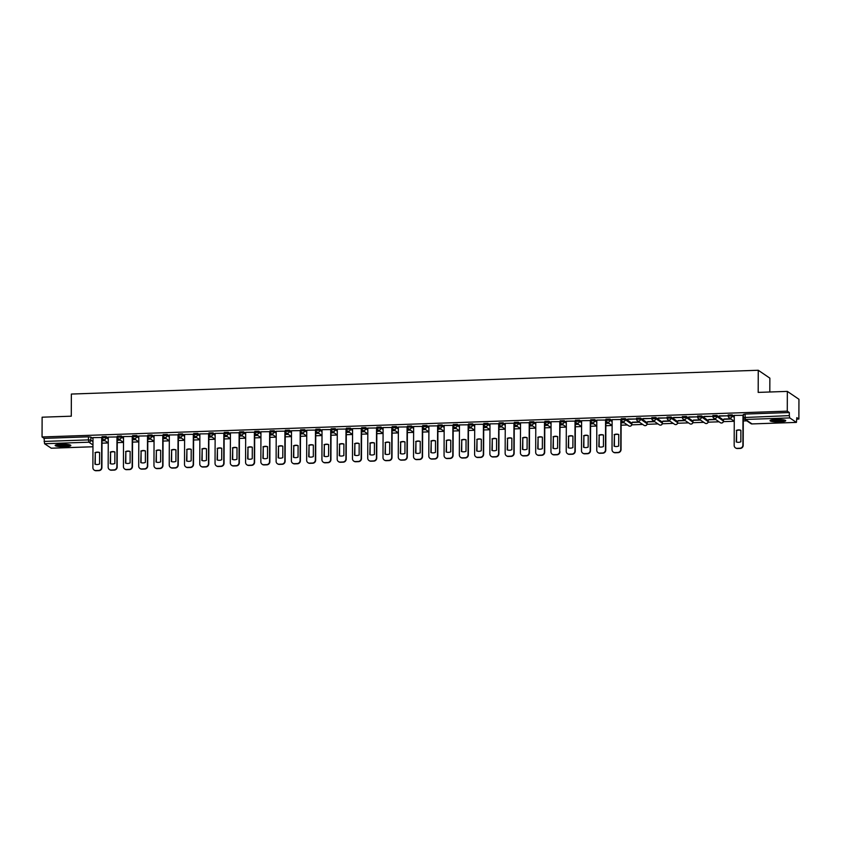 <?xml version="1.0" encoding="UTF-8"?>
<svg xmlns="http://www.w3.org/2000/svg" width="841" height="841" viewBox="0 0 841 841"><rect width="100%" height="100%" fill="white"/><g stroke="black" fill="none" stroke-linecap="round" stroke-linejoin="round"><path stroke-width="1.26" d="M108.258 437.993L106.134 436.542L102.213 436.679M123.532 437.457L121.398 436.006L117.488 436.143M138.797 436.931L136.673 435.48L132.752 435.617M154.071 436.405L151.937 434.955L148.027 435.091M169.335 435.869L167.201 434.429L163.291 434.555M184.61 435.344L182.476 433.893L178.565 434.03M199.874 434.818L197.74 433.367L193.829 433.504M215.138 434.282L213.015 432.842L209.094 432.978M230.413 433.756L228.279 432.306L224.368 432.442M245.677 433.231L243.554 431.78L239.632 431.917M260.952 432.695L258.818 431.254L254.907 431.391M276.216 432.169L274.082 430.718L270.171 430.855M291.491 431.643L289.357 430.193L285.446 430.329M306.755 431.118L304.621 429.667L300.71 429.804M322.019 430.581L319.895 429.131L315.974 429.267M337.294 430.056L335.16 428.605L331.249 428.742M352.558 429.53L350.434 428.08L346.513 428.216M367.832 428.994L365.698 427.554L361.788 427.68M383.097 428.468L380.962 427.018L377.052 427.154M398.371 427.943L396.237 426.492L392.327 426.629M413.635 427.407L411.501 425.966L407.591 426.103M428.899 426.881L426.776 425.43L422.855 425.567M444.174 426.355L442.04 424.905L438.129 425.041M459.438 425.83L457.315 424.379L453.394 424.516M474.713 425.294L472.579 423.843L468.668 423.98M489.977 424.768L487.843 423.317L483.932 423.454M505.252 424.242L503.118 422.792L499.207 422.928M520.516 423.706L518.382 422.256L514.471 422.392M535.78 423.181L533.657 421.73L529.735 421.867M551.055 422.655L548.921 421.204L545.01 421.341M566.319 422.119L564.195 420.679L560.274 420.805M581.594 421.593L579.46 420.143L575.549 420.279M596.858 421.068L594.724 419.617L590.813 419.754M612.132 420.532L609.998 419.091L606.077 419.228M631.833 423.17L625.262 418.555L621.352 418.692M647.097 422.645L640.537 418.03L636.616 418.166M662.372 422.119L655.801 417.504L651.891 417.641M677.636 421.583L671.076 416.968L667.155 417.104M692.91 421.057L686.34 416.442L682.429 416.579M708.175 420.532L701.604 415.917L697.694 416.053M723.449 420.006L716.879 415.391L712.958 415.517M734.277 416.306L732.143 414.855L728.232 414.991M779.702 421.909A7.842 1.262 -179.8 0 0 785.736 420.71A7.842 1.262 -179.8 0 0 776.085 419.449A7.842 1.262 -179.8 0 0 770.041 420.658A7.842 1.262 -179.8 0 0 779.702 421.909M64.82 446.676A7.842 1.262 -179.8 0 0 70.854 445.467A7.842 1.262 -179.8 0 0 61.193 444.216A7.842 1.262 -179.8 0 0 55.159 445.415A7.842 1.262 -179.8 0 0 64.82 446.676M101.992 443.175L108.247 442.955M117.256 442.65L123.511 442.429M132.531 442.114L138.786 441.903M147.795 441.588L154.05 441.367M163.059 441.062L169.314 440.842M178.334 440.526L184.589 440.316M193.598 440.001L199.853 439.79M208.873 439.475L215.128 439.254M224.137 438.949L230.392 438.729M239.412 438.413L245.667 438.203M254.676 437.888L260.931 437.667M269.94 437.362L276.195 437.141M285.215 436.826L291.47 436.616M300.479 436.3L306.734 436.08M315.753 435.775L322.008 435.554M331.018 435.239L337.273 435.028M346.292 434.713L352.547 434.503M361.556 434.187L367.811 433.967M376.821 433.662L383.075 433.441M392.095 433.126L398.35 432.915M407.359 432.6L413.614 432.379M422.634 432.074L428.889 431.853M437.898 431.538L444.153 431.328M453.173 431.012L459.428 430.792M468.437 430.487L474.692 430.266M483.701 429.951L489.956 429.74M498.976 429.425L505.231 429.204M514.24 428.899L520.495 428.679M529.515 428.363L535.77 428.153M544.779 427.838L551.034 427.627M560.053 427.312L566.308 427.091M575.318 426.786L581.573 426.566M590.582 426.25L596.837 426.04M605.856 425.725L612.111 425.504M621.121 425.199L627.46 424.978M631.78 424.831L642.724 424.442M647.044 424.295L657.998 423.917M662.319 423.769L673.263 423.391M677.583 423.244L688.537 422.865M692.858 422.708L703.801 422.329M708.122 422.182L719.066 421.804M723.386 421.656L734.256 421.278M743.276 420.963L746.819 420.836M796.826 419.112L798.876 419.039L796.826 417.641L796.427 422.413L789.783 417.924L745.441 419.459L752.012 423.927L796.343 422.392M769.809 392.001L769.862 378.145L758.256 370.261L758.183 392.4L787.344 391.391L787.281 411.144L42.05 436.963L42.124 417.199L71.285 416.19L71.359 394.051L758.256 370.261M787.344 391.391L798.95 399.275L798.876 419.039M51.269 448.2L44.552 443.733L44.1 438.361L88.442 436.815L90.86 437.068L92.994 438.518M44.1 438.361L42.05 436.963M789.331 412.542L744.989 414.077L745.441 419.459A2.008 1.934 124.2 0 1 743.486 417.546L789.321 415.622L789.331 412.542L787.281 411.144M789.321 415.622L789.783 417.924M743.297 415.286L734.277 415.401M719.286 416.116L728.096 415.811L719.286 415.864M730.682 418.786L723.933 419.018M704.022 416.642L712.832 416.337L704.022 416.4M715.418 419.312L708.658 419.554M688.747 417.168L697.557 416.863L688.747 416.926M700.143 419.848L693.394 420.08M673.483 417.704L682.293 417.399L673.483 417.451M684.879 420.374L678.119 420.605M658.209 418.229L667.018 417.924L658.209 417.977M669.604 420.899L662.855 421.141M642.945 418.755L651.754 418.45L642.945 418.513M654.34 421.436L647.591 421.667M627.68 419.291L636.479 418.986L627.68 419.039M639.076 421.961L632.316 422.193M621.142 419.512L612.132 419.627M605.877 420.048L596.795 420.111L596.753 450.208A3.017 2.901 -55.8 0 0 599.686 453.089L602.524 452.984A3.017 2.901 -55.8 0 0 605.467 449.903L605.772 450.114A3.017 2.901 124.2 0 1 602.818 453.194L599.98 453.288A3.017 2.901 124.2 0 1 598.151 452.7M590.603 420.574L581.594 420.689M575.339 421.099L566.329 421.215M551.055 421.688L550.95 451.796A3.017 2.901 -55.8 0 0 553.872 454.666L556.71 454.571A3.017 2.901 -55.8 0 0 559.664 451.491L560.138 421.625L551.055 421.74M544.8 422.161L535.791 422.277M529.536 422.687L520.516 422.802M514.261 423.212L505.252 423.328M498.997 423.748L489.977 423.864M483.722 424.274L474.713 424.39M468.458 424.8L459.449 424.915M453.183 425.336L444.174 425.451M437.919 425.861L428.91 425.977M422.655 426.387L413.635 426.503M407.38 426.923L398.371 427.028M392.116 427.449L383.097 427.564M376.842 427.974L367.832 428.09M361.577 428.5L352.568 428.616M346.303 429.036L337.294 429.152M331.039 429.562L322.029 429.677M315.774 430.087L306.755 430.203M300.5 430.624L291.491 430.739M285.236 431.149L276.216 431.265M269.961 431.675L260.952 431.79M254.697 432.211L245.688 432.327M239.422 432.737L230.413 432.852M224.158 433.262L215.149 433.378M208.894 433.788L199.874 433.903M193.619 434.324L184.61 434.44M178.355 434.85L169.335 434.965M163.08 435.375L154.071 435.491M147.816 435.911L138.807 436.027M132.542 436.437L123.532 436.553M117.277 436.963L108.268 437.078M102.013 437.499L92.994 437.614M102.003 440.81L105.02 440.705M117.267 440.285L120.284 440.179M132.531 439.759L135.559 439.654M147.806 439.223L150.823 439.118M163.07 438.697L166.087 438.592M178.345 438.172L181.362 438.066M193.609 437.635L196.626 437.53M208.883 437.11L211.9 437.005M224.148 436.584L227.165 436.479M239.412 436.048L242.439 435.943M254.686 435.522L257.703 435.417M269.95 434.997L272.968 434.892M285.225 434.471L288.242 434.366M300.489 433.935L303.506 433.83M315.764 433.409L318.781 433.304M331.028 432.884L334.045 432.779M346.292 432.348L349.32 432.242M361.567 431.822L364.584 431.717M376.831 431.296L379.848 431.191M392.106 430.76L395.123 430.655M407.37 430.235L410.387 430.129M422.645 429.709L425.662 429.604M437.909 429.173L440.926 429.078M453.173 428.647L456.2 428.542M468.448 428.122L471.465 428.016M483.712 427.596L486.729 427.491M498.986 427.06L502.003 426.955M514.25 426.534L517.268 426.429M529.525 426.009L532.542 425.903M544.789 425.472L547.806 425.367M560.053 424.947L563.081 424.842M575.328 424.421L578.345 424.316M590.592 423.885L593.609 423.78M605.867 423.359L608.884 423.254M621.131 422.834L624.148 422.729M632.316 422.445L639.423 422.203M647.581 421.919L654.687 421.667M662.855 421.383L669.962 421.141M678.119 420.857L685.226 420.616M693.394 420.332L700.49 420.08M708.658 419.796L715.765 419.554M723.933 419.27L731.029 419.028M744.989 414.077L743.497 414.466M623.801 422.487L621.131 422.581M608.537 423.023L605.867 423.107M593.262 423.549L590.592 423.643M577.998 424.074L575.328 424.169M562.724 424.61L560.053 424.694M547.459 425.136L544.789 425.231M532.195 425.662L529.525 425.756M516.921 426.187L514.25 426.282M501.656 426.723L498.986 426.818M486.382 427.249L483.712 427.344M471.118 427.775L468.448 427.869M455.843 428.311L453.173 428.395M440.579 428.836L437.909 428.931M425.315 429.362L422.645 429.457M410.04 429.898L407.37 429.982M394.776 430.424L392.106 430.518M379.501 430.949L376.831 431.044M364.237 431.486L361.567 431.57M348.962 432.011L346.292 432.106M333.698 432.537L331.028 432.631M318.434 433.062L315.764 433.157M303.159 433.599L300.489 433.693M287.895 434.124L285.225 434.219M272.621 434.65L269.95 434.744M257.357 435.186L254.686 435.27M242.082 435.712L239.412 435.806M226.818 436.237L224.148 436.332M211.554 436.773L208.883 436.857M196.279 437.299L193.609 437.394M181.015 437.825L178.345 437.919M165.74 438.361L163.07 438.445M150.476 438.886L147.806 438.981M135.201 439.412L132.531 439.507M119.937 439.938L117.267 440.032M104.673 440.474L102.003 440.568M736.285 430.445A6.286 6.034 124.2 0 1 740.879 430.287L740.847 441.788A6.286 6.034 124.2 0 1 736.243 441.945L736.579 430.645A6.286 6.034 124.2 0 1 740.879 430.382M736.579 430.645L736.548 442.051M743.297 415.233L743.192 445.352A3.017 2.901 124.2 0 1 740.238 448.432L737.399 448.526A3.017 2.901 124.2 0 1 735.57 447.938M734.277 415.349L734.172 445.446A3.017 2.901 -55.8 0 0 737.105 448.327L739.943 448.221A3.017 2.901 -55.8 0 0 742.887 445.141L743.192 445.352M742.992 415.044L742.887 445.141M784.621 420.058A6.791 1.093 0.2 0 1 784.401 420.227A6.791 1.093 0.2 0 1 777.368 420.973A6.791 1.093 0.2 0 1 771.165 420.006M772.196 419.796A6.286 1.009 -179.8 0 0 777.893 420.395A6.286 1.009 -179.8 0 0 783.591 419.838M770.472 420.248A7.8 1.251 -179.8 0 0 777.893 421.141A7.8 1.251 -179.8 0 0 785.315 420.3M69.74 444.815A6.791 1.093 0.2 0 1 69.509 444.984A6.791 1.093 0.2 0 1 62.476 445.73A6.791 1.093 0.2 0 1 56.284 444.773M57.304 444.563A6.286 1.009 -179.8 0 0 63.001 445.162A6.286 1.009 -179.8 0 0 68.71 444.595M55.59 445.005A7.8 1.251 -179.8 0 0 63.001 445.898A7.8 1.251 -179.8 0 0 70.423 445.057M614.13 434.671A6.286 6.034 124.2 0 1 618.734 434.513L618.692 446.014A6.286 6.034 124.2 0 1 614.098 446.172L614.435 434.881A6.286 6.034 124.2 0 1 618.734 434.618M614.435 434.881L614.393 446.277M621.142 419.459L621.036 449.578A3.017 2.901 124.2 0 1 618.093 452.658L615.255 452.763A3.017 2.901 124.2 0 1 613.415 452.174M612.132 419.575L612.027 449.683A3.017 2.901 -55.8 0 0 614.95 452.553L617.788 452.458A3.017 2.901 -55.8 0 0 620.742 449.378L621.036 449.578M620.847 419.281L620.742 449.378M598.866 435.196A6.286 6.034 124.2 0 1 603.47 435.039L603.428 446.539A6.286 6.034 124.2 0 1 598.824 446.697L599.17 435.407A6.286 6.034 124.2 0 1 603.46 435.144M599.17 435.407L599.128 446.802M605.877 419.995L605.772 450.114M605.573 419.806L605.467 449.903M583.601 435.733A6.286 6.034 124.2 0 1 588.195 435.575L588.153 447.076A6.286 6.034 124.2 0 1 583.559 447.233L583.896 435.932A6.286 6.034 124.2 0 1 588.195 435.67M583.896 435.932L583.854 447.338M590.603 420.521L590.498 450.639A3.017 2.901 124.2 0 1 587.554 453.72L584.716 453.814A3.017 2.901 124.2 0 1 582.887 453.225M581.594 420.637L581.488 450.734A3.017 2.901 -55.8 0 0 584.411 453.614L587.249 453.509A3.017 2.901 -55.8 0 0 590.203 450.429L590.498 450.639M590.308 420.332L590.203 450.429M568.327 436.258A6.286 6.034 124.2 0 1 572.931 436.101L572.889 447.601A6.286 6.034 124.2 0 1 568.285 447.759L568.632 436.468A6.286 6.034 124.2 0 1 572.931 436.206M568.632 436.468L568.59 447.864M575.339 421.047L575.233 451.165A3.017 2.901 124.2 0 1 572.29 454.245L569.452 454.35A3.017 2.901 124.2 0 1 567.612 453.751M566.329 421.162L566.224 451.26A3.017 2.901 -55.8 0 0 569.147 454.14L571.985 454.045A3.017 2.901 -55.8 0 0 574.929 450.965L575.233 451.165M575.034 420.857L574.929 450.965M553.063 436.784A6.286 6.034 124.2 0 1 557.657 436.626L557.615 448.127A6.286 6.034 124.2 0 1 553.021 448.285L553.357 436.994A6.286 6.034 124.2 0 1 557.657 436.731M553.357 436.994L553.325 448.39M559.959 451.701A3.017 2.901 124.2 0 1 557.015 454.781L554.177 454.876A3.017 2.901 124.2 0 1 552.348 454.287M559.77 421.394L559.664 451.491M537.788 437.32A6.286 6.034 124.2 0 1 542.392 437.162L542.35 448.663A6.286 6.034 124.2 0 1 537.746 448.821L538.093 437.52A6.286 6.034 124.2 0 1 542.392 437.257M538.093 437.52L538.051 448.926M544.8 422.108L544.695 452.227A3.017 2.901 124.2 0 1 541.751 455.307L538.913 455.401A3.017 2.901 124.2 0 1 537.073 454.813M535.791 422.224L535.685 452.321A3.017 2.901 -55.8 0 0 538.608 455.202L541.446 455.097A3.017 2.901 -55.8 0 0 544.39 452.016L544.695 452.227M544.495 421.919L544.39 452.016M522.524 437.846A6.286 6.034 124.2 0 1 527.118 437.688L527.086 449.189A6.286 6.034 124.2 0 1 522.482 449.346L522.818 438.056A6.286 6.034 124.2 0 1 527.118 437.783M522.818 438.056L522.787 449.451M529.536 422.634L529.431 452.752A3.017 2.901 124.2 0 1 526.477 455.833L523.638 455.938A3.017 2.901 124.2 0 1 521.809 455.338M520.516 422.75L520.411 452.847A3.017 2.901 -55.8 0 0 523.344 455.727L526.182 455.633A3.017 2.901 -55.8 0 0 529.126 452.553L529.431 452.752M529.231 422.445L529.126 452.553M507.249 438.371A6.286 6.034 124.2 0 1 511.854 438.214L511.812 449.714A6.286 6.034 124.2 0 1 507.218 449.872L507.554 438.582A6.286 6.034 124.2 0 1 511.854 438.319M507.554 438.582L507.512 449.977M514.261 423.16L514.156 453.288A3.017 2.901 124.2 0 1 511.212 456.369L508.374 456.463A3.017 2.901 124.2 0 1 506.534 455.875M505.252 423.275L505.147 453.383A3.017 2.901 -55.8 0 0 508.069 456.253L510.908 456.158A3.017 2.901 -55.8 0 0 513.862 453.078L514.156 453.288M513.967 422.981L513.862 453.078M491.985 438.907A6.286 6.034 124.2 0 1 496.589 438.739L496.547 450.24A6.286 6.034 124.2 0 1 491.943 450.408L492.29 439.107A6.286 6.034 124.2 0 1 496.579 438.844M492.29 439.107L492.248 450.513M498.997 423.696L498.892 453.814A3.017 2.901 124.2 0 1 495.938 456.894L493.099 456.989A3.017 2.901 124.2 0 1 491.27 456.4M489.977 423.811L489.872 453.909A3.017 2.901 -55.8 0 0 492.805 456.789L495.643 456.684A3.017 2.901 -55.8 0 0 498.587 453.604L498.892 453.814M498.692 423.507L498.587 453.604M476.721 439.433A6.286 6.034 124.2 0 1 481.315 439.275L481.273 450.776A6.286 6.034 124.2 0 1 476.679 450.934L477.015 439.633A6.286 6.034 124.2 0 1 481.315 439.37M477.015 439.633L476.973 451.039M483.722 424.221L483.617 454.34A3.017 2.901 124.2 0 1 480.674 457.42L477.835 457.515A3.017 2.901 124.2 0 1 476.006 456.926M474.713 424.337L474.608 454.434A3.017 2.901 -55.8 0 0 477.53 457.315L480.369 457.22A3.017 2.901 -55.8 0 0 483.323 454.14L483.617 454.34M483.428 424.032L483.323 454.14M461.446 439.959A6.286 6.034 124.2 0 1 466.051 439.801L466.009 451.302A6.286 6.034 124.2 0 1 461.404 451.459L461.751 440.169A6.286 6.034 124.2 0 1 466.051 439.906M461.751 440.169L461.709 451.564M468.458 424.747L468.353 454.865A3.017 2.901 124.2 0 1 465.409 457.946L462.571 458.051A3.017 2.901 124.2 0 1 460.731 457.462M459.449 424.863L459.344 454.97A3.017 2.901 -55.8 0 0 462.266 457.84L465.105 457.746A3.017 2.901 -55.8 0 0 468.048 454.666L468.353 454.865M468.153 424.568L468.048 454.666M446.182 440.495A6.286 6.034 124.2 0 1 450.776 440.327L450.734 451.827A6.286 6.034 124.2 0 1 446.14 451.995L446.476 440.695A6.286 6.034 124.2 0 1 450.776 440.432M446.476 440.695L446.445 452.09M453.183 425.283L453.078 455.401A3.017 2.901 124.2 0 1 450.135 458.482L447.296 458.576A3.017 2.901 124.2 0 1 445.467 457.988M444.174 425.399L444.069 455.496A3.017 2.901 -55.8 0 0 446.991 458.377L449.83 458.271A3.017 2.901 -55.8 0 0 452.784 455.191L453.078 455.401M452.889 425.094L452.784 455.191M430.907 441.02A6.286 6.034 124.2 0 1 435.512 440.863L435.47 452.363A6.286 6.034 124.2 0 1 430.865 452.521L431.212 441.22A6.286 6.034 124.2 0 1 435.512 440.957M431.212 441.22L431.17 452.626M437.919 425.809L437.814 455.927A3.017 2.901 124.2 0 1 434.871 459.007L432.032 459.102A3.017 2.901 124.2 0 1 430.193 458.513M428.91 425.924L428.805 456.022A3.017 2.901 -55.8 0 0 431.727 458.902L434.566 458.808A3.017 2.901 -55.8 0 0 437.509 455.727L437.814 455.927M437.614 425.62L437.509 455.727M415.643 441.546A6.286 6.034 124.2 0 1 420.237 441.388L420.206 452.889A6.286 6.034 124.2 0 1 415.601 453.047L415.938 441.756A6.286 6.034 124.2 0 1 420.237 441.493M415.938 441.756L415.906 453.152M422.655 426.334L422.55 456.453A3.017 2.901 124.2 0 1 419.596 459.533L416.758 459.638A3.017 2.901 124.2 0 1 414.928 459.049M413.635 426.45L413.53 456.558A3.017 2.901 -55.8 0 0 416.463 459.428L419.302 459.333A3.017 2.901 -55.8 0 0 422.245 456.253L422.55 456.453M422.35 426.156L422.245 456.253M400.369 442.072A6.286 6.034 124.2 0 1 404.973 441.914L404.931 453.415A6.286 6.034 124.2 0 1 400.337 453.572L400.673 442.282A6.286 6.034 124.2 0 1 404.973 442.019M400.673 442.282L400.631 453.677M407.38 426.871L407.275 456.989A3.017 2.901 124.2 0 1 404.332 460.069L401.493 460.164A3.017 2.901 124.2 0 1 399.654 459.575M398.371 426.986L398.266 457.084A3.017 2.901 -55.8 0 0 401.189 459.964L404.027 459.859A3.017 2.901 -55.8 0 0 406.981 456.779L407.275 456.989M407.086 426.681L406.981 456.779M385.104 442.608A6.286 6.034 124.2 0 1 389.709 442.45L389.667 453.951A6.286 6.034 124.2 0 1 385.062 454.108L385.409 442.808A6.286 6.034 124.2 0 1 389.698 442.545M385.409 442.808L385.367 454.214M392.116 427.396L392.011 457.515A3.017 2.901 124.2 0 1 389.057 460.595L386.219 460.689A3.017 2.901 124.2 0 1 384.39 460.101M383.097 427.512L382.991 457.609A3.017 2.901 -55.8 0 0 385.924 460.49L388.763 460.384A3.017 2.901 -55.8 0 0 391.706 457.304L392.011 457.515M391.811 427.207L391.706 457.304M369.84 443.133A6.286 6.034 124.2 0 1 374.434 442.976L374.392 454.476A6.286 6.034 124.2 0 1 369.798 454.634L370.135 443.344A6.286 6.034 124.2 0 1 374.434 443.07M370.135 443.344L370.093 454.739M376.842 427.922L376.736 458.04A3.017 2.901 124.2 0 1 373.793 461.12L370.955 461.225A3.017 2.901 124.2 0 1 369.125 460.626M367.832 428.037L367.727 458.135A3.017 2.901 -55.8 0 0 370.65 461.015L373.488 460.921A3.017 2.901 -55.8 0 0 376.442 457.84L376.736 458.04M376.547 427.733L376.442 457.84M354.566 443.659A6.286 6.034 124.2 0 1 359.17 443.501L359.128 455.002A6.286 6.034 124.2 0 1 354.524 455.16L354.87 443.869A6.286 6.034 124.2 0 1 359.17 443.606M354.87 443.869L354.828 455.265M361.577 428.458L361.472 458.576A3.017 2.901 124.2 0 1 358.529 461.656L355.69 461.751A3.017 2.901 124.2 0 1 353.851 461.162M352.568 428.563L352.463 458.671A3.017 2.901 -55.8 0 0 355.386 461.541L358.224 461.446A3.017 2.901 -55.8 0 0 361.167 458.366L361.472 458.576M361.273 428.269L361.167 458.366M339.301 444.195A6.286 6.034 124.2 0 1 343.895 444.037L343.853 455.528A6.286 6.034 124.2 0 1 339.259 455.696L339.596 444.395A6.286 6.034 124.2 0 1 343.895 444.132M339.596 444.395L339.564 455.801M346.313 428.984L346.198 459.102A3.017 2.901 124.2 0 1 343.254 462.182L340.416 462.277A3.017 2.901 124.2 0 1 338.587 461.688M337.294 429.099L337.188 459.197A3.017 2.901 -55.8 0 0 340.111 462.077L342.949 461.972A3.017 2.901 -55.8 0 0 345.903 458.892L346.198 459.102M346.008 428.794L345.903 458.892M324.027 444.721A6.286 6.034 124.2 0 1 328.631 444.563L328.589 456.064A6.286 6.034 124.2 0 1 323.985 456.221L324.332 444.931A6.286 6.034 124.2 0 1 328.631 444.658M324.332 444.931L324.29 456.327M331.039 429.509L330.934 459.628A3.017 2.901 124.2 0 1 327.99 462.708L325.152 462.813A3.017 2.901 124.2 0 1 323.312 462.214M322.029 429.625L321.924 459.722A3.017 2.901 -55.8 0 0 324.847 462.603L327.685 462.508A3.017 2.901 -55.8 0 0 330.629 459.428L330.934 459.628M330.734 429.32L330.629 459.428M308.763 445.246A6.286 6.034 124.2 0 1 313.357 445.089L313.325 456.589A6.286 6.034 124.2 0 1 308.721 456.747L309.057 445.457A6.286 6.034 124.2 0 1 313.357 445.194M309.057 445.457L309.025 456.852M315.774 430.035L315.669 460.153A3.017 2.901 124.2 0 1 312.715 463.244L309.877 463.338A3.017 2.901 124.2 0 1 308.048 462.75M306.755 430.15L306.65 460.258A3.017 2.901 -55.8 0 0 309.583 463.128L312.421 463.034A3.017 2.901 -55.8 0 0 315.364 459.953L315.669 460.153M315.47 429.856L315.364 459.953M293.488 445.783A6.286 6.034 124.2 0 1 298.092 445.614L298.05 457.115A6.286 6.034 124.2 0 1 293.456 457.283L293.793 445.982A6.286 6.034 124.2 0 1 298.092 445.719M293.793 445.982L293.751 457.388M300.5 430.571L300.395 460.689A3.017 2.901 124.2 0 1 297.451 463.769L294.613 463.864A3.017 2.901 124.2 0 1 292.773 463.275M291.491 430.687L291.385 460.784A3.017 2.901 -55.8 0 0 294.308 463.664L297.146 463.559A3.017 2.901 -55.8 0 0 300.1 460.479L300.395 460.689M300.205 430.382L300.1 460.479M278.224 446.308A6.286 6.034 124.2 0 1 282.828 446.15L282.786 457.651A6.286 6.034 124.2 0 1 278.182 457.809L278.529 446.508A6.286 6.034 124.2 0 1 282.818 446.245M278.529 446.508L278.487 457.914M285.236 431.097L285.131 461.215A3.017 2.901 124.2 0 1 282.177 464.295L279.338 464.39A3.017 2.901 124.2 0 1 277.509 463.801M276.216 431.212L276.111 461.31A3.017 2.901 -55.8 0 0 279.044 464.19L281.882 464.095A3.017 2.901 -55.8 0 0 284.826 461.015L285.131 461.215M284.931 430.907L284.826 461.015M262.96 446.834A6.286 6.034 124.2 0 1 267.554 446.676L267.512 458.177A6.286 6.034 124.2 0 1 262.918 458.334L263.254 447.044A6.286 6.034 124.2 0 1 267.554 446.781M263.254 447.044L263.212 458.44M269.961 431.622L269.856 461.741A3.017 2.901 124.2 0 1 266.912 464.821L264.074 464.926A3.017 2.901 124.2 0 1 262.245 464.337M260.952 431.738L260.847 461.846A3.017 2.901 -55.8 0 0 263.769 464.716L266.608 464.621A3.017 2.901 -55.8 0 0 269.562 461.541L269.856 461.741M269.667 431.444L269.562 461.541M247.685 447.37A6.286 6.034 124.2 0 1 252.289 447.202L252.247 458.702A6.286 6.034 124.2 0 1 247.643 458.86L247.99 447.57A6.286 6.034 124.2 0 1 252.289 447.307M247.99 447.57L247.948 458.965M254.697 432.158L254.592 462.277A3.017 2.901 124.2 0 1 251.648 465.357L248.81 465.451A3.017 2.901 124.2 0 1 246.97 464.863M245.688 432.274L245.583 462.371A3.017 2.901 -55.8 0 0 248.505 465.252L251.343 465.147A3.017 2.901 -55.8 0 0 254.287 462.066L254.592 462.277M254.392 431.969L254.287 462.066M232.421 447.896A6.286 6.034 124.2 0 1 237.015 447.738L236.973 459.239A6.286 6.034 124.2 0 1 232.379 459.396L232.715 448.095A6.286 6.034 124.2 0 1 237.015 447.832M232.715 448.095L232.684 459.501M239.433 432.684L239.328 462.802A3.017 2.901 124.2 0 1 236.374 465.882L233.535 465.977A3.017 2.901 124.2 0 1 231.706 465.388M230.413 432.8L230.308 462.897A3.017 2.901 -55.8 0 0 233.23 465.777L236.079 465.683A3.017 2.901 -55.8 0 0 239.023 462.603L239.328 462.802M239.128 432.495L239.023 462.603M217.146 448.421A6.286 6.034 124.2 0 1 221.751 448.264L221.709 459.764A6.286 6.034 124.2 0 1 217.104 459.922L217.451 448.631A6.286 6.034 124.2 0 1 221.751 448.369M217.451 448.631L217.409 460.027M224.158 433.21L224.053 463.328A3.017 2.901 124.2 0 1 221.109 466.408L218.271 466.513A3.017 2.901 124.2 0 1 216.431 465.925M215.149 433.325L215.044 463.433A3.017 2.901 -55.8 0 0 217.966 466.303L220.805 466.208A3.017 2.901 -55.8 0 0 223.748 463.128L224.053 463.328M223.853 433.031L223.748 463.128M201.882 448.947A6.286 6.034 124.2 0 1 206.476 448.789L206.444 460.29A6.286 6.034 124.2 0 1 201.84 460.447L202.176 449.157A6.286 6.034 124.2 0 1 206.476 448.894M202.176 449.157L202.145 460.553M208.894 433.746L208.789 463.864A3.017 2.901 124.2 0 1 205.835 466.944L202.996 467.039A3.017 2.901 124.2 0 1 201.167 466.45M199.874 433.861L199.769 463.959A3.017 2.901 -55.8 0 0 202.702 466.829L205.54 466.734A3.017 2.901 -55.8 0 0 208.484 463.654L208.789 463.864M208.589 433.557L208.484 463.654M186.607 449.483A6.286 6.034 124.2 0 1 191.212 449.325L191.17 460.826A6.286 6.034 124.2 0 1 186.576 460.984L186.912 449.683A6.286 6.034 124.2 0 1 191.212 449.42M186.912 449.683L186.87 461.089M193.619 434.271L193.514 464.39A3.017 2.901 124.2 0 1 190.571 467.47L187.732 467.564A3.017 2.901 124.2 0 1 185.893 466.976M184.61 434.387L184.505 464.484A3.017 2.901 -55.8 0 0 187.427 467.365L190.266 467.26A3.017 2.901 -55.8 0 0 193.22 464.179L193.514 464.39M193.325 434.082L193.22 464.179M171.343 450.009A6.286 6.034 124.2 0 1 175.948 449.851L175.906 461.352A6.286 6.034 124.2 0 1 171.301 461.509L171.648 450.219A6.286 6.034 124.2 0 1 175.937 449.946M171.648 450.219L171.606 461.614M178.355 434.797L178.25 464.915A3.017 2.901 124.2 0 1 175.296 467.995L172.458 468.101A3.017 2.901 124.2 0 1 170.628 467.501M169.335 434.913L169.23 465.01A3.017 2.901 -55.8 0 0 172.163 467.89L175.002 467.796A3.017 2.901 -55.8 0 0 177.945 464.716L178.25 464.915M178.05 434.608L177.945 464.716M156.079 450.534A6.286 6.034 124.2 0 1 160.673 450.377L160.631 461.877A6.286 6.034 124.2 0 1 156.037 462.035L156.373 450.744A6.286 6.034 124.2 0 1 160.673 450.482M156.373 450.744L156.331 462.14M163.08 435.333L162.975 465.451A3.017 2.901 124.2 0 1 160.032 468.532L157.193 468.626A3.017 2.901 124.2 0 1 155.364 468.038M154.071 435.438L153.966 465.546A3.017 2.901 -55.8 0 0 156.889 468.416L159.727 468.321A3.017 2.901 -55.8 0 0 162.681 465.241L162.975 465.451M162.786 435.144L162.681 465.241M140.804 451.07A6.286 6.034 124.2 0 1 145.409 450.913L145.367 462.403A6.286 6.034 124.2 0 1 140.762 462.571L141.109 451.27A6.286 6.034 124.2 0 1 145.409 451.007M141.109 451.27L141.067 462.676M147.816 435.859L147.711 465.977A3.017 2.901 124.2 0 1 144.768 469.057L141.929 469.152A3.017 2.901 124.2 0 1 140.09 468.563M138.807 435.974L138.702 466.072A3.017 2.901 -55.8 0 0 141.624 468.952L144.463 468.847A3.017 2.901 -55.8 0 0 147.406 465.767L147.711 465.977M147.511 435.67L147.406 465.767M125.54 451.596A6.286 6.034 124.2 0 1 130.134 451.438L130.092 462.939A6.286 6.034 124.2 0 1 125.498 463.097L125.835 451.796A6.286 6.034 124.2 0 1 130.134 451.533M125.835 451.796L125.803 463.202M132.552 436.384L132.447 466.503A3.017 2.901 124.2 0 1 129.493 469.583L126.655 469.688A3.017 2.901 124.2 0 1 124.825 469.089M123.532 436.5L123.427 466.597A3.017 2.901 -55.8 0 0 126.36 469.478L129.199 469.383A3.017 2.901 -55.8 0 0 132.142 466.303L132.447 466.503M132.247 436.195L132.142 466.303M110.266 452.122A6.286 6.034 124.2 0 1 114.87 451.964L114.828 463.465A6.286 6.034 124.2 0 1 110.224 463.622L110.57 452.332A6.286 6.034 124.2 0 1 114.87 452.069M110.57 452.332L110.528 463.727M117.277 436.91L117.172 467.028A3.017 2.901 124.2 0 1 114.229 470.108L111.39 470.214A3.017 2.901 124.2 0 1 109.551 469.625M108.268 437.026L108.163 467.133A3.017 2.901 -55.8 0 0 111.086 470.003L113.924 469.909A3.017 2.901 -55.8 0 0 116.867 466.829L117.172 467.028M116.973 436.731L116.867 466.829M95.001 452.658A6.286 6.034 124.2 0 1 99.595 452.49L99.564 463.99A6.286 6.034 124.2 0 1 94.959 464.158L95.296 452.857A6.286 6.034 124.2 0 1 99.595 452.595M95.296 452.857L95.264 464.264M102.013 437.446L101.908 467.564A3.017 2.901 124.2 0 1 98.954 470.645L96.116 470.739A3.017 2.901 124.2 0 1 94.287 470.151M92.994 437.562L92.888 467.659A3.017 2.901 -55.8 0 0 95.821 470.54L98.66 470.434A3.017 2.901 -55.8 0 0 101.603 467.354L101.908 467.564M101.708 437.257L101.603 467.354M108.247 442.902L103.044 439.359A2.008 1.934 -55.8 0 1 102.213 437.772L106.124 437.635L108.258 439.076M106.134 436.542L106.124 437.635A2.008 1.934 124.2 0 1 104.168 439.685A2.008 1.934 -55.8 0 1 103.044 439.359A2.008 2.008 0 0 1 102.16 437.688L102.16 436.605M123.511 442.377L118.308 438.834A2.008 1.934 -55.8 0 1 117.477 437.236L121.398 437.099L123.522 438.55M121.398 436.006L121.398 437.099A2.008 1.934 124.2 0 1 119.433 439.16A2.008 1.934 -55.8 0 1 118.308 438.834A2.008 2.008 0 0 1 117.425 437.162L117.435 436.069M138.786 441.84L133.572 438.308A2.008 1.934 -55.8 0 1 132.752 436.71L136.662 436.574L138.797 438.024M136.673 435.48L136.662 436.574A2.008 1.934 124.2 0 1 134.697 438.624A2.008 1.934 -55.8 0 1 133.572 438.308A2.008 2.008 0 0 1 132.699 436.637L132.699 435.543M154.05 441.315L148.846 437.772A2.008 1.934 -55.8 0 1 148.016 436.185L151.937 436.048L154.061 437.499M151.937 434.955L151.937 436.048A2.008 1.934 124.2 0 1 149.971 438.098A2.008 1.934 -55.8 0 1 148.846 437.772A2.008 2.008 0 0 1 147.963 436.111L147.963 435.018M169.325 440.789L164.111 437.246A2.008 1.934 -55.8 0 1 163.291 435.649L167.201 435.512L169.335 436.963M167.201 434.429L167.201 435.512A2.008 1.934 124.2 0 1 165.235 437.572A2.008 1.934 -55.8 0 1 164.111 437.246A2.008 2.008 0 0 1 163.238 435.575L163.238 434.482M184.589 440.264L179.385 436.721A2.008 1.934 -55.8 0 1 178.555 435.123L182.476 434.986L184.6 436.437M182.476 433.893L182.476 434.986A2.008 1.934 124.2 0 1 180.51 437.036A2.008 1.934 -55.8 0 1 179.385 436.721A2.008 2.008 0 0 1 178.502 435.049L178.502 433.956M199.853 439.727L194.649 436.195A2.008 1.934 -55.8 0 1 193.829 434.597L197.74 434.461L199.874 435.911M197.74 433.367L197.74 434.461A2.008 1.934 124.2 0 1 195.774 436.511A2.008 1.934 -55.8 0 1 194.649 436.195A2.008 2.008 0 0 1 193.766 434.524L193.777 433.43M215.128 439.202L209.924 435.659A2.008 1.934 -55.8 0 1 209.094 434.061L213.004 433.935L215.138 435.375M213.015 432.842L213.004 433.935A2.008 1.934 124.2 0 1 211.049 435.985A2.008 1.934 -55.8 0 1 209.924 435.659A2.008 2.008 0 0 1 209.041 433.988L209.041 432.894M230.392 438.676L225.188 435.133A2.008 1.934 -55.8 0 1 224.358 433.535L228.279 433.399L230.402 434.85M228.279 432.306L228.279 433.399A2.008 1.934 124.2 0 1 226.313 435.459A2.008 1.934 -55.8 0 1 225.188 435.133A2.008 2.008 0 0 1 224.305 433.462L224.316 432.369M245.667 438.14L240.452 434.608A2.008 1.934 -55.8 0 1 239.632 433.01L243.543 432.873L245.677 434.324M243.554 431.78L243.543 432.873A2.008 1.934 124.2 0 1 241.577 434.923A2.008 1.934 -55.8 0 1 240.452 434.608A2.008 2.008 0 0 1 239.58 432.936L239.58 431.843M260.931 437.614L255.727 434.072A2.008 1.934 -55.8 0 1 254.897 432.474L258.818 432.348L260.941 433.788M258.818 431.254L258.818 432.348A2.008 1.934 124.2 0 1 256.852 434.398A2.008 1.934 -55.8 0 1 255.727 434.072A2.008 2.008 0 0 1 254.844 432.4L254.844 431.307M276.205 437.089L270.991 433.546A2.008 1.934 -55.8 0 1 270.171 431.948L274.082 431.811L276.216 433.262M274.082 430.718L274.082 431.811A2.008 1.934 124.2 0 1 272.116 433.872A2.008 1.934 -55.8 0 1 270.991 433.546A2.008 2.008 0 0 1 270.119 431.875L270.119 430.781M291.47 436.553L286.266 433.02A2.008 1.934 -55.8 0 1 285.435 431.422L289.357 431.286L291.48 432.737M289.357 430.193L289.357 431.286A2.008 1.934 124.2 0 1 287.391 433.336A2.008 1.934 -55.8 0 1 286.266 433.02A2.008 2.008 0 0 1 285.383 431.349L285.383 430.256M306.734 436.027L301.53 432.484A2.008 1.934 -55.8 0 1 300.71 430.897L304.621 430.76L306.755 432.2M304.621 429.667L304.621 430.76A2.008 1.934 124.2 0 1 302.655 432.81A2.008 1.934 -55.8 0 1 301.53 432.484A2.008 2.008 0 0 1 300.647 430.813L300.658 429.73M322.008 435.501L316.805 431.959A2.008 1.934 -55.8 0 1 315.974 430.361L319.885 430.224L322.019 431.675M319.895 429.131L319.885 430.224A2.008 1.934 124.2 0 1 317.93 432.285A2.008 1.934 -55.8 0 1 316.805 431.959A2.008 2.008 0 0 1 315.922 430.287L315.922 429.194M337.273 434.965L332.069 431.433A2.008 1.934 -55.8 0 1 331.238 429.835L335.16 429.698L337.283 431.149M335.16 428.605L335.16 429.698A2.008 1.934 124.2 0 1 333.194 431.748A2.008 1.934 -55.8 0 1 332.069 431.433A2.008 2.008 0 0 1 331.186 429.762L331.196 428.668M352.547 434.44L347.333 430.897A2.008 1.934 -55.8 0 1 346.513 429.309L350.424 429.173L352.558 430.624M350.434 428.08L350.424 429.173A2.008 1.934 124.2 0 1 348.458 431.223A2.008 1.934 -55.8 0 1 347.333 430.897A2.008 2.008 0 0 1 346.46 429.236L346.46 428.143M367.811 433.914L362.608 430.371A2.008 1.934 -55.8 0 1 361.777 428.773L365.698 428.637L367.822 430.087M365.698 427.554L365.698 428.637A2.008 1.934 124.2 0 1 363.733 430.697A2.008 1.934 -55.8 0 1 362.608 430.371A2.008 2.008 0 0 1 361.725 428.7L361.725 427.606M383.086 433.388L377.872 429.846A2.008 1.934 -55.8 0 1 377.052 428.248L380.962 428.111L383.097 429.562M380.962 427.018L380.962 428.111A2.008 1.934 124.2 0 1 378.997 430.161A2.008 1.934 -55.8 0 1 377.872 429.846A2.008 2.008 0 0 1 376.999 428.174L376.999 427.081M398.35 432.852L393.146 429.32A2.008 1.934 -55.8 0 1 392.316 427.722L396.237 427.585L398.361 429.036M396.237 426.492L396.237 427.585A2.008 1.934 124.2 0 1 394.271 429.635A2.008 1.934 -55.8 0 1 393.146 429.32A2.008 2.008 0 0 1 392.263 427.649L392.263 426.555M413.614 432.327L408.411 428.784A2.008 1.934 -55.8 0 1 407.591 427.186L411.501 427.06L413.635 428.5M411.501 425.966L411.501 427.06A2.008 1.934 124.2 0 1 409.535 429.11A2.008 1.934 -55.8 0 1 408.411 428.784A2.008 2.008 0 0 1 407.528 427.112L407.538 426.019M428.889 431.801L423.685 428.258A2.008 1.934 -55.8 0 1 422.855 426.66L426.765 426.524L428.899 427.974M426.776 425.43L426.765 426.524A2.008 1.934 124.2 0 1 424.81 428.584A2.008 1.934 -55.8 0 1 423.685 428.258A2.008 2.008 0 0 1 422.802 426.587L422.802 425.493M444.153 431.265L438.949 427.733A2.008 1.934 -55.8 0 1 438.119 426.135L442.04 425.998L444.164 427.449M442.04 424.905L442.04 425.998A2.008 1.934 124.2 0 1 440.074 428.048A2.008 1.934 -55.8 0 1 438.949 427.733A2.008 2.008 0 0 1 438.066 426.061L438.077 424.968M459.428 430.739L454.214 427.196A2.008 1.934 -55.8 0 1 453.394 425.609L457.304 425.472L459.438 426.913M457.315 424.379L457.304 425.472A2.008 1.934 124.2 0 1 455.338 427.522A2.008 1.934 -55.8 0 1 454.214 427.196A2.008 2.008 0 0 1 453.341 425.525L453.341 424.432M474.692 430.214L469.488 426.671A2.008 1.934 -55.8 0 1 468.658 425.073L472.579 424.936L474.702 426.387M472.579 423.843L472.579 424.936A2.008 1.934 124.2 0 1 470.613 426.997A2.008 1.934 -55.8 0 1 469.488 426.671A2.008 2.008 0 0 1 468.605 424.999L468.605 423.906M489.956 429.677L484.752 426.145A2.008 1.934 -55.8 0 1 483.932 424.547L487.843 424.411L489.977 425.861M487.843 423.317L487.843 424.411A2.008 1.934 124.2 0 1 485.877 426.461A2.008 1.934 -55.8 0 1 484.752 426.145A2.008 2.008 0 0 1 483.88 424.474L483.88 423.38M505.231 429.152L500.027 425.609A2.008 1.934 -55.8 0 1 499.197 424.022L503.118 423.885L505.241 425.325M503.118 422.792L503.118 423.885A2.008 1.934 124.2 0 1 501.152 425.935A2.008 1.934 -55.8 0 1 500.027 425.609A2.008 2.008 0 0 1 499.144 423.938L499.144 422.855M520.495 428.626L515.291 425.083A2.008 1.934 -55.8 0 1 514.471 423.486L518.382 423.349L520.516 424.8M518.382 422.256L518.382 423.349A2.008 1.934 124.2 0 1 516.416 425.409A2.008 1.934 -55.8 0 1 515.291 425.083A2.008 2.008 0 0 1 514.408 423.412L514.419 422.319M535.77 428.101L530.566 424.558A2.008 1.934 -55.8 0 1 529.735 422.96L533.646 422.823L535.78 424.274M533.657 421.73L533.646 422.823A2.008 1.934 124.2 0 1 531.691 424.873A2.008 1.934 -55.8 0 1 530.566 424.558A2.008 2.008 0 0 1 529.683 422.886L529.683 421.793M551.034 427.564L545.83 424.022A2.008 1.934 -55.8 0 1 545 422.434L548.921 422.298L551.044 423.748M548.921 421.204L548.921 422.298A2.008 1.934 124.2 0 1 546.955 424.348A2.008 1.934 -55.8 0 1 545.83 424.022A2.008 2.008 0 0 1 544.947 422.361L544.957 421.267M566.308 427.039L561.094 423.496A2.008 1.934 -55.8 0 1 560.274 421.898L564.185 421.762L566.319 423.212M564.195 420.679L564.185 421.762A2.008 1.934 124.2 0 1 562.219 423.822A2.008 1.934 -55.8 0 1 561.094 423.496A2.008 2.008 0 0 1 560.222 421.825L560.222 420.731M581.573 426.513L576.369 422.97A2.008 1.934 -55.8 0 1 575.538 421.373L579.46 421.236L581.583 422.687M579.46 420.143L579.46 421.236A2.008 1.934 124.2 0 1 577.494 423.286A2.008 1.934 -55.8 0 1 576.369 422.97A2.008 2.008 0 0 1 575.486 421.299L575.486 420.206M596.837 425.977L591.633 422.445A2.008 1.934 -55.8 0 1 590.813 420.847L594.724 420.71L596.858 422.161M594.724 419.617L594.724 420.71A2.008 1.934 124.2 0 1 592.758 422.76A2.008 1.934 -55.8 0 1 591.633 422.445A2.008 2.008 0 0 1 590.76 420.773L590.76 419.68M612.111 425.451L606.908 421.909A2.008 1.934 -55.8 0 1 606.077 420.311L609.998 420.185L612.122 421.625M609.998 419.091L609.998 420.185A2.008 1.934 124.2 0 1 608.032 422.235A2.008 1.934 -55.8 0 1 606.908 421.909A2.008 2.008 0 0 1 606.025 420.237L606.025 419.144M631.833 423.023L631.833 424.116A2.008 1.934 -55.8 0 1 628.742 425.851L622.172 421.383A2.008 1.934 -55.8 0 1 621.352 419.785L625.262 419.648L631.822 424.274M625.262 418.555L625.262 419.648A2.008 1.934 124.2 0 1 623.297 421.709A2.008 1.934 -55.8 0 1 622.172 421.383A2.008 2.008 0 0 1 621.289 419.712L621.299 418.618M647.107 422.497L647.097 423.591A2.008 1.934 -55.8 0 1 644.006 425.315L637.446 420.857A2.008 1.934 -55.8 0 1 636.616 419.26L640.527 419.123L647.097 423.738M640.537 418.03L640.527 419.123A2.008 1.934 124.2 0 1 638.571 421.173A2.008 1.934 -55.8 0 1 637.446 420.857A2.008 2.008 0 0 1 636.563 419.186L636.563 418.093M662.372 421.972L662.372 423.055A2.008 1.934 -55.8 0 1 659.281 424.789L652.711 420.321A2.008 1.934 -55.8 0 1 651.88 418.734L655.801 418.597L662.361 423.212M655.801 417.504L655.801 418.597A2.008 1.934 124.2 0 1 653.835 420.647A2.008 1.934 -55.8 0 1 652.711 420.321A2.008 2.008 0 0 1 651.828 418.65L651.838 417.567M677.636 421.436L677.636 422.529A2.008 1.934 -55.8 0 1 674.545 424.263L667.975 419.796A2.008 1.934 -55.8 0 1 667.155 418.198L671.065 418.061L677.625 422.687M671.076 416.968L671.065 418.061A2.008 1.934 124.2 0 1 669.1 420.122A2.008 1.934 -55.8 0 1 667.975 419.796A2.008 2.008 0 0 1 667.102 418.124L667.102 417.031M692.91 420.91L692.9 422.003A2.008 1.934 -55.8 0 1 689.82 423.738L683.249 419.27A2.008 1.934 -55.8 0 1 682.419 417.672L686.34 417.535L692.9 422.15M686.34 416.442L686.34 417.535A2.008 1.934 124.2 0 1 684.374 419.585A2.008 1.934 -55.8 0 1 683.249 419.27A2.008 2.008 0 0 1 682.366 417.599L682.366 416.505M708.175 420.384L708.175 421.478A2.008 1.934 -55.8 0 1 705.084 423.202L698.514 418.734A2.008 1.934 -55.8 0 1 697.694 417.147L701.604 417.01L708.164 421.625M701.604 415.917L701.604 417.01A2.008 1.934 124.2 0 1 699.638 419.06A2.008 1.934 -55.8 0 1 698.514 418.734A2.008 2.008 0 0 1 697.641 417.062L697.641 415.98M723.449 419.848L723.439 420.942A2.008 1.934 -55.8 0 1 720.348 422.676L713.788 418.208A2.008 1.934 -55.8 0 1 712.958 416.61L716.879 416.474L723.439 421.099M716.879 415.391L716.879 416.474A2.008 1.934 124.2 0 1 714.913 418.534A2.008 1.934 -55.8 0 1 713.788 418.208A2.008 2.008 0 0 1 712.905 416.537L712.905 415.443M734.256 421.225L729.052 417.683A2.008 1.934 -55.8 0 1 728.232 416.085L732.143 415.948L734.277 417.399M732.143 414.855L732.143 415.948A2.008 1.934 124.2 0 1 730.177 417.998A2.008 1.934 -55.8 0 1 729.052 417.683A2.008 2.008 0 0 1 728.169 416.011L728.18 414.918M90.86 437.068L90.849 440.148L92.983 441.599M92.973 444.973L88.883 442.198L44.552 443.733M51.122 448.2L92.962 446.75M88.442 436.815L88.431 439.896L90.849 440.148A2.008 1.934 -55.8 0 1 88.883 442.198L88.431 439.896L44.089 441.43M796.427 422.413L752.012 423.927A2.008 1.934 124.2 0 1 750.887 423.601A2.008 2.008 0 0 0 752.085 423.948L752.159 423.917M723.502 419.922L723.491 421.015A2.008 2.008 0 0 1 720.348 422.676M708.227 420.458L708.227 421.551A2.008 2.008 0 0 1 705.084 423.202M692.963 420.984L692.963 422.077A2.008 2.008 0 0 1 689.82 423.738M677.699 421.509L677.688 422.603A2.008 2.008 0 0 1 674.545 424.263M662.424 422.045L662.424 423.139A2.008 2.008 0 0 1 659.281 424.789M647.16 422.571L647.149 423.664A2.008 2.008 0 0 1 644.006 425.315M631.885 423.097L631.885 424.19A2.008 2.008 0 0 1 628.742 425.851M743.444 414.392L743.433 417.462A2.008 2.008 0 0 0 744.317 419.133L750.887 423.601M51.196 448.221L92.962 446.781"/></g></svg>
